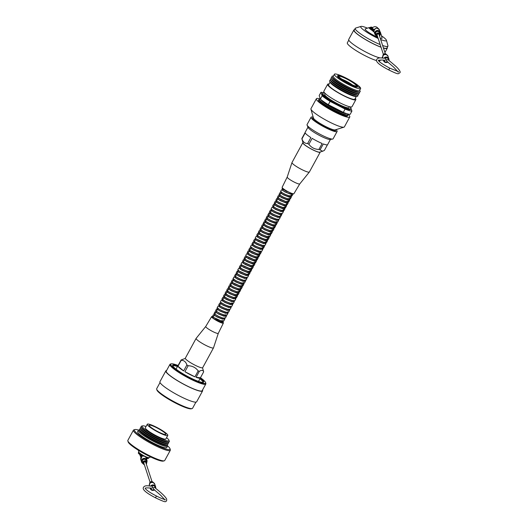 <?xml version="1.0" encoding="UTF-8"?>
<svg xmlns="http://www.w3.org/2000/svg" width="528" height="528" viewBox="0 0 528 528"><rect width="100%" height="100%" fill="white"/><g stroke="black" fill="none" stroke-linecap="round" stroke-linejoin="round"><path stroke-width="0.79" d="M160.03 382.549L156.684 388.687A20.447 3.122 28.6 0 0 156.671 389.228A20.447 3.122 28.6 0 0 173.191 401.24A20.447 3.122 28.6 0 0 192.139 408.566L191.327 408.791A19.833 3.029 -151.4 0 1 172.946 401.689A19.833 3.029 -151.4 0 1 156.922 390.053A19.833 3.029 -151.4 0 1 156.915 390.027A19.833 3.029 -151.4 0 1 156.908 390.007M156.671 389.228A20.447 3.122 28.6 0 0 156.677 389.248L156.915 390.027M178.101 365.501A19.833 3.029 28.6 0 0 171.191 363.845A19.833 3.029 28.6 0 0 170.749 364.69A19.833 3.029 28.6 0 0 189.479 377.758A19.833 3.029 28.6 0 0 205.603 382.609A19.833 3.029 28.6 0 0 200.468 377.698M205.841 383.387A20.447 3.122 -151.4 0 1 205.847 383.414A20.447 3.122 -151.4 0 1 205.834 383.955A20.447 3.122 -151.4 0 1 187.836 377.685A20.447 3.122 -151.4 0 1 169.924 364.947A20.447 3.122 -151.4 0 1 169.937 364.379A20.447 3.122 -151.4 0 1 170.379 364.076L171.191 363.845M200.303 378.134A17.675 2.699 -151.4 0 1 203.696 381.612A17.675 2.699 -151.4 0 1 203.306 382.364A17.675 2.699 -151.4 0 1 186.925 376.035A17.675 2.699 -151.4 0 1 172.649 365.666A17.675 2.699 -151.4 0 1 172.643 365.647A17.675 2.699 -151.4 0 1 177.824 365.878M202.805 382.424A17.068 2.607 28.6 0 0 202.871 382.338A17.068 2.607 28.6 0 0 202.877 381.863A17.068 2.607 28.6 0 0 199.954 378.781M205.834 383.955L202.165 390.694A20.447 3.122 -151.4 0 1 184.16 384.424A20.447 3.122 -151.4 0 1 166.254 371.679A20.447 3.122 -151.4 0 1 166.261 371.118L169.937 364.379M202.488 390.086A20.935 3.194 -151.4 0 1 202.6 390.344A20.935 3.194 -151.4 0 1 202.587 390.925A20.935 3.194 -151.4 0 1 184.16 384.509A20.935 3.194 -151.4 0 1 165.825 371.461A20.935 3.194 -151.4 0 1 165.832 370.887A20.935 3.194 -151.4 0 1 166.591 370.517M202.587 390.925L196.687 401.755A20.935 3.194 -151.4 0 1 178.253 395.34A20.935 3.194 -151.4 0 1 159.918 382.292A20.935 3.194 -151.4 0 1 159.931 381.718L165.832 370.887M192.139 408.566A20.447 3.122 28.6 0 0 192.581 408.256L195.928 402.125M205.603 382.609A19.833 3.029 28.6 0 0 205.597 382.589L205.847 383.414M177.467 366.524A17.068 2.607 28.6 0 0 172.9 365.996A17.068 2.607 28.6 0 0 172.861 366.102M185.295 358.413L181.104 359.99L177.857 365.944A12.804 1.954 -151.4 0 1 177.896 365.739A12.804 1.954 -151.4 0 1 178.048 365.6M203.63 371.692A12.804 1.954 -151.4 0 1 203.636 371.725A12.804 1.954 -151.4 0 1 203.663 371.844L200.416 377.797A12.804 1.954 -151.4 0 1 200.376 377.995A12.804 1.954 -151.4 0 1 196.079 377.289L199.32 371.336A12.804 1.954 -151.4 0 1 198.178 370.887L194.938 376.84A12.804 1.954 -151.4 0 1 184.906 371.692L188.153 365.739A12.804 1.954 -151.4 0 1 186.899 364.96L183.658 370.913A12.804 1.954 -151.4 0 1 177.969 366.267L181.21 360.32A12.804 1.954 -151.4 0 1 181.137 360.142A12.804 1.954 -151.4 0 1 181.104 359.99M181.21 360.32C183.968 360.268 185.869 361.812 186.899 364.96M177.969 366.267L183.658 370.913M188.153 365.739C192.35 365.858 195.697 367.574 198.178 370.887M184.906 371.692L194.938 376.84M199.32 371.336C201.63 369.917 203.075 370.082 203.663 371.844M196.079 377.289L200.416 377.797M170.32 449.704A21.008 3.208 -151.4 0 1 170.326 449.731A21.008 3.208 -151.4 0 1 170.313 450.285A21.008 3.208 -151.4 0 1 151.813 443.85A21.008 3.208 -151.4 0 1 133.412 430.756A21.008 3.208 -151.4 0 1 133.419 430.175L127.862 440.372A21.008 3.208 28.6 0 0 127.849 440.926A21.008 3.208 28.6 0 0 127.855 440.953A21.008 3.208 28.6 0 0 144.824 453.275A21.008 3.208 28.6 0 0 164.294 460.799L163.277 461.083A20.249 3.095 -151.4 0 1 144.514 453.829A20.249 3.095 -151.4 0 1 128.159 441.956A20.249 3.095 -151.4 0 1 128.152 441.936A20.249 3.095 -151.4 0 1 128.146 441.91M138.613 430.102A20.249 3.095 28.6 0 0 134.891 429.574A20.249 3.095 28.6 0 0 134.442 430.439A20.249 3.095 28.6 0 0 153.562 443.777A20.249 3.095 28.6 0 0 170.016 448.727A20.249 3.095 28.6 0 0 170.009 448.701A20.249 3.095 28.6 0 0 167.561 445.883M133.419 430.175A21.008 3.208 -151.4 0 1 133.881 429.858L134.891 429.574M139.643 429.812A15.833 2.416 28.6 0 0 139.399 430.445A15.833 2.416 28.6 0 0 154.103 440.755A15.833 2.416 28.6 0 0 167.244 444.86L167.528 445.751A16.592 2.534 -151.4 0 1 167.515 446.193A16.592 2.534 -151.4 0 1 152.909 441.104A16.592 2.534 -151.4 0 1 138.369 430.762A16.592 2.534 -151.4 0 1 138.376 430.307A16.592 2.534 -151.4 0 1 138.739 430.056L139.643 429.805M149.226 425.548A9.471 1.445 28.6 0 0 157.516 431.455A9.471 1.445 28.6 0 0 165.851 434.353A9.471 1.445 28.6 0 0 165.858 434.095A9.471 1.445 28.6 0 0 157.562 428.195A9.471 1.445 28.6 0 0 149.226 425.291A9.471 1.445 28.6 0 0 149.226 425.548M150.737 457.004L148.903 457.637A5.782 0.884 -151.4 0 1 143.563 455.591A5.782 0.884 -151.4 0 1 138.851 452.179A5.782 0.884 -151.4 0 1 138.838 452.153A5.782 0.884 -151.4 0 1 138.838 452.126M167.515 446.193L166.795 447.513A16.592 2.534 -151.4 0 1 152.183 442.424A16.592 2.534 -151.4 0 1 137.65 432.089A16.592 2.534 -151.4 0 1 137.656 431.627L138.376 430.307M167.779 444.127A16.045 2.449 -151.4 0 1 167.785 444.134A16.045 2.449 -151.4 0 1 167.416 444.814L166.327 445.104A15.226 2.323 -151.4 0 1 152.209 439.639A15.226 2.323 -151.4 0 1 139.933 430.723A15.226 2.323 -151.4 0 1 139.933 430.716A15.226 2.323 -151.4 0 1 139.927 430.709L139.59 429.64A16.045 2.449 -151.4 0 1 139.96 428.967L140.534 428.809M167.416 444.814A16.045 2.449 -151.4 0 1 152.533 439.052A16.045 2.449 -151.4 0 1 139.597 429.653A16.045 2.449 -151.4 0 1 139.59 429.64M168.544 442.728A16.045 2.449 -151.4 0 1 168.551 442.735A16.045 2.449 -151.4 0 1 168.181 443.414L167.092 443.705A15.226 2.323 -151.4 0 1 152.975 438.24A15.226 2.323 -151.4 0 1 140.699 429.323A15.226 2.323 -151.4 0 1 140.692 429.317A15.226 2.323 -151.4 0 1 140.692 429.304M168.181 443.414A16.045 2.449 -151.4 0 1 153.298 437.653A16.045 2.449 -151.4 0 1 140.356 428.254A16.045 2.449 -151.4 0 1 140.356 428.241A16.045 2.449 -151.4 0 1 140.725 427.568L141.299 427.409M166.564 437.666A15.226 2.323 -151.4 0 1 168.967 440.253L169.31 441.335A16.045 2.449 -151.4 0 1 169.31 441.335A16.045 2.449 -151.4 0 1 168.94 442.015L167.858 442.306A15.226 2.323 -151.4 0 1 153.734 436.841A15.226 2.323 -151.4 0 1 141.464 427.924A15.226 2.323 -151.4 0 1 141.458 427.911A15.226 2.323 -151.4 0 1 141.458 427.904L141.121 426.842A16.045 2.449 -151.4 0 1 141.121 426.842A16.045 2.449 -151.4 0 1 141.491 426.162L142.573 425.872A15.226 2.323 -151.4 0 1 146.058 426.492M168.967 440.253A15.226 2.323 -151.4 0 1 168.973 440.266A15.226 2.323 -151.4 0 1 156.618 436.564A15.226 2.323 -151.4 0 1 142.223 426.525A15.226 2.323 -151.4 0 1 142.573 425.872M147.286 424.558A11.675 1.782 -151.4 0 1 147.292 424.235A11.675 1.782 -151.4 0 1 157.568 427.812A11.675 1.782 -151.4 0 1 167.798 435.092A11.675 1.782 -151.4 0 1 167.792 435.409A11.675 1.782 -151.4 0 1 157.516 431.831A11.675 1.782 -151.4 0 1 147.286 424.558M167.792 435.409L165.845 438.979A11.675 1.782 -151.4 0 1 155.569 435.395A11.675 1.782 -151.4 0 1 145.339 428.122A11.675 1.782 -151.4 0 1 145.345 427.799L147.292 424.235M168.94 442.015A16.045 2.449 -151.4 0 1 154.057 436.253A16.045 2.449 -151.4 0 1 141.121 426.848M164.294 460.799A21.008 3.208 28.6 0 0 164.749 460.482L170.313 450.285M143.161 456.067L144.824 456.337L146.012 457.532A2.818 2.746 161.9 0 0 143.161 456.067L143.114 455.935A2.818 2.746 161.9 0 0 141.755 456.496L142.006 456.482A2.818 2.746 161.9 0 0 140.824 459.67L141.926 456.515M155.232 487.945L155.74 487.852L155.668 488.314L155.615 486.796A2.818 2.746 -18.1 0 1 155.74 487.852M154.75 487.568L155.173 487.938L154.75 487.568C153.166 487.516 152.843 488.11 153.78 489.344L160.862 495.436L164.578 499.488M155.179 487.898A2.204 2.152 161.9 0 0 151.628 486.116L152.176 486.255C153.12 487.489 152.803 488.077 151.213 488.024M151.76 488.156C151.76 488.156 145.187 487.502 145.24 488.275L145.259 488.235C144.764 487.945 145.979 490.71 156.42 495.99L155.489 497.805C146.659 493.211 142.586 489.872 143.273 487.773C144.652 484.631 148.526 486.149 151.648 486.116L152.176 486.255M150.711 486.05L151.213 485.522A2.818 2.746 -18.1 0 1 155.615 486.796L154.763 484.183A2.818 2.746 161.9 0 0 150.302 482.962A2.818 2.746 161.9 0 0 149.404 485.918M152.038 481.635L145.794 462.535A1.023 0.997 161.9 0 0 143.933 462.389A1.023 0.997 161.9 0 0 143.854 463.168L150.097 482.269M143.114 455.935L142.058 455.73L138.64 452.41A5.861 0.898 -151.4 0 1 138.64 452.245L138.349 452.773A5.861 0.898 28.6 0 0 138.349 452.938L138.64 452.41M141.827 456.588L138.349 452.938L141.775 456.258L142.058 455.73M146.263 458.812L146.738 458.139L146.012 457.532M142.916 463.531A2.818 2.746 -18.1 0 1 142.454 458.997A2.818 2.746 -18.1 0 1 146.929 460.218L146.137 457.789A2.818 2.746 161.9 0 0 145.972 457.406M146.454 458.667L148.645 458.225L148.936 457.697L146.738 458.139M148.645 458.225L148.229 458.337M151.622 486.116L151.213 485.522M358.228 86.909L359.779 87.727L358.228 86.909M337.517 75.887A11.418 1.742 28.6 0 0 337.478 76.25A11.418 1.742 28.6 0 0 347.655 83.457A11.418 1.742 28.6 0 0 357.555 86.81L357.529 86.11C356.855 84.414 352.783 81.629 345.299 77.761C337.854 74.342 337.894 75.682 337.517 75.887M320.272 98.908L320.133 98.914A16.058 2.455 28.6 0 0 319.499 99.647A16.058 2.455 28.6 0 0 319.605 99.891A16.058 2.455 28.6 0 0 332.435 109.045A16.058 2.455 28.6 0 0 347.081 114.866A16.058 2.455 28.6 0 0 347.714 114.134A16.058 2.455 28.6 0 0 347.622 113.929A19.028 2.904 28.6 0 1 349.787 116.45A19.028 2.904 28.6 0 1 349.78 116.978A19.028 2.904 28.6 0 1 333.029 111.144A19.028 2.904 28.6 0 1 316.358 99.284A19.028 2.904 28.6 0 1 316.364 98.762A19.028 2.904 28.6 0 1 320.1 98.921M320.008 100.65A14.949 2.284 28.6 0 0 320.047 100.94A14.949 2.284 28.6 0 0 332.779 110.068A14.949 2.284 28.6 0 0 346.223 114.939M346.856 116.12A16.058 2.455 28.6 0 0 346.922 115.592A16.058 2.455 28.6 0 0 346.817 115.348L346.586 114.913M319.836 100.327L319.341 100.373A16.058 2.455 28.6 0 0 318.674 100.756M325.215 93.509L324.74 94.38A13.774 2.105 28.6 0 0 324.733 94.763A13.774 2.105 28.6 0 0 336.798 103.349A13.774 2.105 28.6 0 0 348.929 107.573L349.404 106.696M329.05 84.025A16.058 2.455 28.6 0 0 327.644 84.282L323.816 91.304A16.058 2.455 28.6 0 0 323.809 91.747A16.058 2.455 28.6 0 0 337.874 101.759A16.058 2.455 28.6 0 0 352.018 106.682L355.846 99.653A16.058 2.455 28.6 0 0 355.852 99.211A16.058 2.455 28.6 0 0 355.298 98.333M327.644 84.282A16.058 2.455 28.6 0 0 327.637 84.724A16.058 2.455 28.6 0 0 341.708 94.73A16.058 2.455 28.6 0 0 355.846 99.653M330.079 82.137L328.621 84.81A14.949 2.284 28.6 0 0 328.614 85.226A14.949 2.284 28.6 0 0 341.708 94.538A14.949 2.284 28.6 0 0 354.869 99.125L356.327 96.446M330.713 80.381L330.218 80.428A16.058 2.455 28.6 0 0 329.584 81.154A16.058 2.455 28.6 0 0 329.69 81.398A16.058 2.455 28.6 0 0 342.514 90.552A16.058 2.455 28.6 0 0 357.159 96.373A16.058 2.455 28.6 0 0 357.799 95.647A16.058 2.455 28.6 0 0 357.694 95.403L357.456 94.967M330.884 80.705A14.949 2.284 28.6 0 0 330.917 80.995A14.949 2.284 28.6 0 0 343.649 90.123A14.949 2.284 28.6 0 0 357.093 94.994M331.505 78.929L331.01 78.969A16.058 2.455 28.6 0 0 330.376 79.702A16.058 2.455 28.6 0 0 330.482 79.946A16.058 2.455 28.6 0 0 343.306 89.1A16.058 2.455 28.6 0 0 357.951 94.921A16.058 2.455 28.6 0 0 358.591 94.189A16.058 2.455 28.6 0 0 358.486 93.951L358.248 93.509M331.676 79.253A14.949 2.284 28.6 0 0 331.709 79.543A14.949 2.284 28.6 0 0 344.447 88.664A14.949 2.284 28.6 0 0 357.885 93.542M332.297 77.477L331.802 77.517A16.058 2.455 28.6 0 0 331.168 78.25A16.058 2.455 28.6 0 0 331.274 78.494A16.058 2.455 28.6 0 0 344.098 87.648A16.058 2.455 28.6 0 0 358.75 93.469A16.058 2.455 28.6 0 0 359.383 92.737A16.058 2.455 28.6 0 0 359.278 92.499L359.04 92.057M332.468 77.801A14.949 2.284 28.6 0 0 332.501 78.091A14.949 2.284 28.6 0 0 345.239 87.212A14.949 2.284 28.6 0 0 358.677 92.09M333.425 75.999L332.594 76.065A16.058 2.455 28.6 0 0 331.96 76.798A16.058 2.455 28.6 0 0 332.066 77.035A16.058 2.455 28.6 0 0 344.89 86.196A16.058 2.455 28.6 0 0 359.542 92.017A16.058 2.455 28.6 0 0 360.175 91.285A16.058 2.455 28.6 0 0 360.07 91.047L359.674 90.308M334.382 74.243L333.3 76.223A14.949 2.284 28.6 0 0 333.293 76.639A14.949 2.284 28.6 0 0 346.388 85.952A14.949 2.284 28.6 0 0 359.555 90.539L360.631 88.559A14.949 2.284 28.6 0 0 360.637 88.143A14.949 2.284 28.6 0 0 347.543 78.824A14.949 2.284 28.6 0 0 334.382 74.243A14.949 2.284 28.6 0 0 334.376 74.659A14.949 2.284 28.6 0 0 347.47 83.972A14.949 2.284 28.6 0 0 360.631 88.559M324.852 93.159A16.058 2.455 28.6 0 0 322.733 93.284L322.344 93.997A16.058 2.455 28.6 0 0 322.337 94.446A16.058 2.455 28.6 0 0 336.409 104.452A16.058 2.455 28.6 0 0 350.546 109.375L350.935 108.662A16.058 2.455 28.6 0 0 350.942 108.22A16.058 2.455 28.6 0 0 349.892 106.814M322.733 93.284A16.058 2.455 28.6 0 0 322.727 93.733A16.058 2.455 28.6 0 0 336.798 103.739A16.058 2.455 28.6 0 0 350.935 108.662M332.066 77.035L332.673 78.184A14.949 2.284 28.6 0 0 344.612 86.704A14.949 2.284 28.6 0 0 358.248 92.123L359.542 92.017M331.274 78.494L331.881 79.636A14.949 2.284 28.6 0 0 343.82 88.163A14.949 2.284 28.6 0 0 357.456 93.581L358.75 93.469M330.482 79.946L331.089 81.088A14.949 2.284 28.6 0 0 343.028 89.615A14.949 2.284 28.6 0 0 356.664 95.033L357.951 94.921M329.69 81.398L330.297 82.54A14.949 2.284 28.6 0 0 342.236 91.067A14.949 2.284 28.6 0 0 355.872 96.485L357.159 96.373M350.064 106.986A18.968 2.897 -151.4 0 1 350.744 107.547L351.912 111.111L350.11 114.418A18.968 2.897 -151.4 0 1 343.292 112.378L328.317 104.689A18.968 2.897 -151.4 0 1 320.344 99.132L319.183 95.568L320.978 92.261A18.968 2.897 -151.4 0 1 324.614 93.106M351.912 111.111A18.968 2.897 -151.4 0 1 345.088 109.078L330.112 101.383A18.968 2.897 -151.4 0 1 322.146 95.825L320.978 92.261M343.292 112.378L345.088 109.078M328.317 104.689L330.112 101.383M320.344 99.132L322.146 95.825M319.605 99.891L320.212 101.033A14.949 2.284 28.6 0 0 332.152 109.56A14.949 2.284 28.6 0 0 345.787 114.979L347.081 114.866M320.866 99.561A14.949 2.284 28.6 0 0 332.878 108.24A14.949 2.284 28.6 0 0 346.672 113.632M321.077 99.739L321.295 100.016A14.949 2.284 28.6 0 0 332.944 108.108A14.949 2.284 28.6 0 0 346.058 113.513L346.408 113.546M321.42 100.01A16.058 2.455 28.6 0 0 333.109 107.804A16.058 2.455 28.6 0 0 345.998 113.408M352.334 84.876A8.831 1.346 28.6 0 0 341.972 79.226M352.084 84.77A8.831 1.346 28.6 0 0 348.407 82.427A8.831 1.346 28.6 0 0 343.728 80.025A8.831 1.346 28.6 0 0 342.197 79.378M343.728 80.025L342.751 79.748M350.988 84.289L348.407 82.427M348.091 82.863L348.348 82.394M313.421 118.008A12.514 1.914 28.6 0 0 313.434 118.041A12.514 1.914 28.6 0 0 313.441 118.074A12.514 1.914 28.6 0 0 323.591 125.44A12.514 1.914 28.6 0 0 335.168 129.895L343.992 127.162A19.028 2.904 28.6 0 0 344.381 126.885L349.78 116.978M316.364 98.762L310.966 108.669A19.028 2.904 28.6 0 0 310.946 109.144A19.028 2.904 28.6 0 0 310.959 109.197A19.028 2.904 28.6 0 0 326.39 120.391A19.028 2.904 28.6 0 0 343.992 127.162M319.493 99.62A16.592 2.534 28.6 0 0 318.503 99.924A16.592 2.534 28.6 0 0 318.503 100.386A16.592 2.534 28.6 0 0 333.036 110.728A16.592 2.534 28.6 0 0 347.642 115.81A16.592 2.534 28.6 0 0 347.648 115.355A16.592 2.534 28.6 0 0 347.365 114.82M334.792 130.865L335.353 129.835A13.094 2 -151.4 0 1 335.584 130.264A13.094 2 -151.4 0 1 335.293 130.825A13.094 2 -151.4 0 1 323.156 126.133A13.094 2 -151.4 0 1 312.583 118.457A13.094 2 -151.4 0 1 312.576 118.444A13.094 2 -151.4 0 1 313.381 117.856L312.814 118.886M307.969 127.169L305.125 132.389A12.804 1.954 28.6 0 0 305.085 132.594L301.844 138.541A12.804 1.954 28.6 0 0 301.864 138.666L303.131 143.134A9.517 1.452 28.6 0 0 303.131 143.134A9.517 1.452 28.6 0 0 303.138 143.161A9.517 1.452 28.6 0 0 310.847 148.751A9.517 1.452 28.6 0 0 319.651 152.143L322.648 151.232L320.06 149.893L323.301 143.939A12.804 1.954 28.6 0 0 327.604 144.652L330.449 139.425M327.452 144.791L324.397 150.401L322.648 151.232M301.864 138.666A12.804 1.954 28.6 0 0 301.871 138.699A12.804 1.954 28.6 0 0 301.95 138.871C302.98 142.019 304.88 143.563 307.639 143.51A12.804 1.954 28.6 0 0 308.887 144.289C311.375 147.609 314.714 149.325 318.919 149.444A12.804 1.954 28.6 0 0 320.06 149.893M308.055 127.36A12.804 1.954 28.6 0 0 308.088 127.446A12.804 1.954 28.6 0 0 318.364 134.851A12.804 1.954 28.6 0 0 330.152 139.478L332.66 139.062A14.843 2.27 28.6 0 0 333.109 138.811L337.115 131.465A14.843 2.27 28.6 0 0 337.121 131.056A14.843 2.27 28.6 0 0 336.026 129.624M313.19 117.176A14.843 2.27 28.6 0 0 311.051 117.256L307.045 124.601A14.843 2.27 28.6 0 0 307.045 125.011A14.843 2.27 28.6 0 0 307.085 125.116A14.843 2.27 28.6 0 0 318.991 133.696A14.843 2.27 28.6 0 0 332.66 139.062M311.051 117.256A14.843 2.27 28.6 0 0 311.045 117.665A14.843 2.27 28.6 0 0 324.047 126.918A14.843 2.27 28.6 0 0 337.115 131.465M301.95 138.871L305.191 132.924A12.804 1.954 28.6 0 0 310.88 137.564L307.639 143.51M308.887 144.289L312.134 138.343A12.804 1.954 28.6 0 0 322.159 143.491L318.919 149.444M334.917 130.871A12.632 1.927 28.6 0 0 334.963 130.805A12.632 1.927 28.6 0 0 334.983 130.515M380.14 34.214A6.791 1.036 28.6 0 0 381.011 33.997A6.791 1.036 28.6 0 0 380.378 33.198M370.141 27.641A6.791 1.036 28.6 0 0 369.204 27.562L365.277 28.875A9.636 1.472 28.6 0 0 374.213 35.633A9.636 1.472 28.6 0 0 377.797 37.316M380.233 38.181A9.636 1.472 28.6 0 0 382.034 38.009L381.011 33.997M367.435 28.149A14.645 2.237 28.6 0 0 360.994 26.4A14.645 2.237 28.6 0 0 374.557 36.683A14.645 2.237 28.6 0 0 378.167 38.432M380.662 39.501A14.645 2.237 28.6 0 0 386.43 40.273A14.645 2.237 28.6 0 0 381.467 35.798M360.994 26.4L355.595 28.09A18.619 2.845 28.6 0 0 355.219 28.36A18.619 2.845 28.6 0 0 372.841 41.164A18.619 2.845 28.6 0 0 380.173 44.57M382.622 45.5A18.619 2.845 28.6 0 0 387.915 46.18A18.619 2.845 28.6 0 0 387.935 45.725L386.43 40.273M355.219 28.36L354.215 30.208A18.619 2.845 28.6 0 0 371.831 43.012A18.619 2.845 28.6 0 0 381.011 47.137M383.414 47.923A18.619 2.845 28.6 0 0 386.905 48.035L387.915 46.18M354.499 29.68A19.028 2.904 28.6 0 0 353.852 30.01L348.724 39.415A19.028 2.904 28.6 0 0 366.729 52.503A19.028 2.904 28.6 0 0 380.483 57.935M381.526 57.961A19.028 2.904 28.6 0 0 382.14 57.631L382.595 56.8M353.852 30.01A19.028 2.904 28.6 0 0 371.857 43.098A19.028 2.904 28.6 0 0 381.044 47.236M383.453 48.048A19.028 2.904 28.6 0 0 387.268 48.226A19.028 2.904 28.6 0 0 387.196 47.507M348.797 40.141L347.325 42.834A18.619 2.845 28.6 0 0 364.947 55.638A18.619 2.845 28.6 0 0 376.51 60.548M378.866 60.997A18.619 2.845 28.6 0 0 380.021 60.661L380.391 59.981M369.204 27.562A6.791 1.036 28.6 0 0 373.151 31.027M374.293 29.66A3.802 0.581 -151.4 0 1 372.313 27.951C374.57 25.634 376.952 27.271 376.9 27.232L378.754 28.928M380.015 34.485L380.213 32.34L379.46 30.043A2.818 2.746 161.9 0 0 373.976 31.027L373.936 30.65A2.818 2.746 161.9 0 0 374.062 31.667L374.854 34.089A2.818 2.746 -18.1 0 1 378.866 30.776A2.818 2.746 -18.1 0 1 380.008 34.478M383.995 58.172L384.49 57.651L385.46 58.377C386.404 59.611 386.08 60.205 384.496 60.152M388.463 60.027A2.204 2.152 161.9 0 0 384.912 58.245L385.46 58.377M388.034 59.697L388.463 60.067L388.034 59.697C386.443 59.644 386.126 60.232 387.064 61.466L393.518 66.983L397.901 71.676M384.49 57.651A2.818 2.746 -18.1 0 1 389.024 59.981L388.951 60.436M385.321 53.757L379.078 34.663A1.023 0.997 161.9 0 0 377.216 34.518A1.023 0.997 161.9 0 0 377.137 35.297L383.381 54.391M373.936 30.65L373.454 31.324L374.18 32.036M373.745 30.796L370.319 27.469L370.036 27.997L373.6 31.733M380.318 32.815L380.345 33.257M370.326 27.304L372.656 27.509A5.557 0.851 28.6 0 0 370.729 27.331L370.319 27.469A5.861 0.898 -151.4 0 1 370.326 27.304L370.036 27.832A5.861 0.898 28.6 0 0 370.036 27.997L373.461 31.601M388.951 60.443L389.024 59.987L388.516 60.067M286.928 191.532L282.982 189.229M291.199 195.195L291.251 195.73L289.001 195.756L285.278 194.41L289.417 195.961L291.944 195.98L291.43 194.766M282.671 189.163L282.236 190.113C282.678 190.918 292.901 195.545 292.406 193.472M281.048 192.139L280.652 193.017C281.094 193.822 291.317 198.449 290.822 196.376M289.667 198.634L287.417 198.66L283.813 197.366L279.814 195.043M279.503 194.977L279.068 195.921C279.51 196.733 289.727 201.353 289.238 199.287M286.447 203.914L286.499 204.442M277.88 197.954L277.477 198.825C277.926 199.637 288.143 204.263 287.654 202.191M286.07 205.095C286.559 207.167 276.342 202.541 275.893 201.736L276.646 200.851M284.863 206.818L284.915 207.352L282.665 207.379L279.061 206.085M279.008 206.059L275.062 203.762M283.279 209.722L283.331 210.256L281.081 210.283L276.124 208.362L273.478 206.666M274.751 203.689L274.309 204.64C274.758 205.451 284.975 210.071 284.48 208.006M273.167 206.6L272.725 207.544C273.174 208.355 283.391 212.982 282.896 210.91M271.544 209.576L271.141 210.454C271.59 211.259 281.807 215.886 281.312 213.814M274.256 214.777L270.31 212.48M269.999 212.408L269.557 213.358C270.006 214.163 280.223 218.79 279.728 216.718M272.672 217.681L268.719 215.384M276.936 221.344L276.995 221.879L274.745 221.912L271.022 220.559L275.154 222.11L277.688 222.136L278.692 220.288L278.507 219.509M268.415 215.318L267.973 216.262C268.422 217.074 278.639 221.694 278.144 219.628M271.082 220.592L267.135 218.288M266.825 218.222L266.389 219.166C266.838 219.978 277.055 224.605 276.56 222.532M275.411 224.789L273.161 224.816L269.557 223.522L265.551 221.192M273.768 227.159L273.827 227.693L271.577 227.72L266.62 225.799L263.967 224.103M265.241 221.126L264.805 222.077C265.254 222.882 275.471 227.509 274.976 225.436M263.657 224.037L263.221 224.981C263.67 225.793 273.887 230.413 273.392 228.347M272.283 230.38L269.993 230.624L265.036 228.703L262.383 227.007M270.6 232.973L270.659 233.501L268.402 233.534L263.452 231.607L260.799 229.911M262.073 226.941L261.637 227.885C262.086 228.697 272.303 233.323 271.808 231.251M269.016 235.877L269.075 236.412L266.818 236.438L261.868 234.518L259.215 232.822M260.489 229.845L260.053 230.795C260.502 231.601 270.719 236.227 270.224 234.155M267.432 238.781L267.491 239.316L265.234 239.342L261.512 237.996L265.65 239.547L268.178 239.573L267.67 238.352M258.905 232.749L258.469 233.699C258.918 234.505 269.135 239.131 268.64 237.065M261.578 238.022L257.631 235.726M265.848 241.692L265.907 242.22L263.65 242.253L256.007 238.834M257.321 235.66L256.885 236.603C257.334 237.415 267.551 242.042 267.056 239.969M255.697 238.636L255.301 239.514C255.743 240.319 265.967 244.946 265.472 242.873M262.68 247.5L262.733 248.035L260.482 248.061L255.532 246.14L252.879 244.444M254.153 241.468L253.717 242.418C254.159 243.223 264.383 247.85 263.888 245.777M252.569 244.378L252.133 245.322C252.575 246.134 262.799 250.754 262.304 248.688M251.394 247.163L250.397 246.84L251.084 247.441L255.295 249.671L251.295 247.348M259.512 253.315L259.565 253.843L257.314 253.876L249.434 250.265M250.985 247.282L250.549 248.226C250.991 249.038 261.208 253.664 260.72 251.592M259.136 254.496C259.624 256.568 249.407 251.942 248.959 251.137L249.711 250.252M257.928 256.219L257.981 256.753L255.73 256.78L250.774 254.859L248.127 253.163M256.344 259.123L256.397 259.657L254.146 259.684L246.266 256.073M247.817 253.09L247.375 254.041C247.823 254.852 258.04 259.472 257.552 257.407M254.76 262.033L254.813 262.561L252.562 262.594L247.606 260.667L244.649 258.905M246.233 256.001L245.791 256.945C246.239 257.756 256.456 262.383 255.961 260.311M253.176 264.937L253.229 265.472L250.978 265.498L243.329 262.079M244.609 258.977L244.207 259.855C244.655 260.66 254.872 265.287 254.377 263.215M251.592 267.841L251.645 268.376L249.394 268.402L241.745 264.99M243.025 261.881L242.623 262.759C243.071 263.564 253.288 268.191 252.793 266.125M241.514 264.792L241.039 265.663C241.487 266.475 251.704 271.102 251.209 269.029M250.001 270.752L250.061 271.28L247.81 271.313L242.854 269.386L240.2 267.689M248.417 273.656L248.477 274.19L246.226 274.217L238.577 270.798M239.897 267.623L239.455 268.574C239.903 269.379 250.12 274.006 249.625 271.933M238.273 270.6L237.871 271.478C238.319 272.283 248.536 276.91 248.041 274.837M236.722 273.438L236.287 274.382C236.735 275.194 246.952 279.814 246.457 277.748M243.665 282.374L243.725 282.902L241.468 282.935L236.518 281.008L233.864 279.312M235.138 276.342L234.703 277.286C235.151 278.098 245.368 282.724 244.873 280.652M233.554 279.246L233.119 280.196C233.567 281.002 243.784 285.628 243.289 283.556M240.497 288.182L240.557 288.717L238.3 288.743L233.35 286.823L230.696 285.127M231.931 282.223L231.535 283.1C231.983 283.906 242.2 288.532 241.705 286.466M238.913 291.093L238.973 291.621L236.716 291.654L231.766 289.727L229.112 288.031M230.386 285.061L229.951 286.004C230.399 286.816 240.616 291.443 240.121 289.37M237.329 293.997L237.389 294.532L235.132 294.558L230.182 292.631L227.528 290.941M228.802 287.965L228.367 288.915C228.809 289.72 239.032 294.347 238.537 292.274M235.745 296.901L235.798 297.436L233.548 297.462L228.598 295.541L225.944 293.845M227.218 290.869L226.783 291.819C227.225 292.624 237.448 297.251 236.953 295.178M225.634 293.779L225.199 294.723C225.641 295.535 235.864 300.155 235.369 298.089M228.307 299.053L224.36 296.749M224.05 296.683L223.615 297.627C224.057 298.439 234.28 303.065 233.785 300.993M232.67 303.026L230.38 303.277L225.43 301.349L222.776 299.653M222.466 299.587L222.024 300.538C222.473 301.343 232.69 305.969 232.201 303.897M220.843 302.564L220.44 303.442C220.889 304.253 231.106 308.873 230.617 306.808M219.259 305.474L218.856 306.346C219.305 307.157 229.522 311.784 229.027 309.712M217.675 308.378L217.272 309.256C217.721 310.061 227.938 314.688 227.443 312.616M220.387 313.579L216.13 311.21M216.091 311.282L215.688 312.16C216.137 312.965 226.354 317.592 225.859 315.526M218.803 316.483L214.856 314.186M214.507 314.193L214.104 315.064C214.553 315.876 224.77 320.503 224.275 318.43M285.344 194.436L281.127 192.146M288.123 201.32L285.833 201.571L277.952 197.96M280.645 203.174L276.368 200.864M275.84 211.873L271.847 209.774M258.41 243.837L254.417 241.738M237.864 271.339L237.145 271.141L236.174 273.088L241.039 275.827L236.993 273.709M245.348 279.781L244.834 280.87M236.28 274.25L235.561 274.052L234.584 275.999L239.455 278.731L235.409 276.613M242.18 285.595L239.884 285.839L232.241 282.421M225.139 304.861L221.146 302.768M219.707 305.283L218.704 304.96L219.391 305.56L223.608 307.791L219.562 305.672M227.918 311.744L227.403 312.833M218.123 308.187L217.12 307.864L217.807 308.471L222.024 310.695L217.978 308.576M226.294 314.873L224.044 314.899L220.321 313.553L224.459 315.104L226.987 315.124L227.997 313.276L227.812 312.497M213.919 318.866L220.4 321.585L222.651 321.552L223.126 320.681L220.876 320.714L217.272 319.414M217.219 319.394L213.055 317.189L221.291 320.912L223.819 320.938L224.829 319.09L224.638 318.311M215.8 320.054L220.711 321.974L223.238 321.994L223.054 321.215M214.097 314.932L216.704 316.813L222.295 319.064L224.829 319.09M215.688 312.022L218.288 313.909L223.879 316.16L226.413 316.186L226.222 315.407M217.272 309.118L219.872 310.999L225.463 313.256L227.997 313.276M218.856 306.214L221.456 308.095L227.047 310.345L229.581 310.372L229.396 309.593M220.44 303.31L223.04 305.191L228.637 307.441L231.165 307.468L230.98 306.689M222.024 300.399L224.624 302.28L230.221 304.537L232.749 304.557L232.564 303.785M223.608 297.495L226.208 299.376L231.805 301.627L234.333 301.653L234.148 300.874M225.192 294.591L227.792 296.472L233.389 298.723L235.917 298.749L235.732 297.97M226.776 291.68L229.376 293.568L234.973 295.819L237.501 295.838L237.316 295.066M228.36 288.776L230.96 290.657L236.557 292.915L239.085 292.934L238.9 292.156M229.944 285.872L232.544 287.753L238.141 290.004L240.669 290.03L240.484 289.252M231.528 282.968L234.128 284.849L239.725 287.1L242.253 287.126L242.068 286.348M233.112 280.058L235.712 281.939L241.309 284.196L243.837 284.216L243.652 283.437M234.696 277.154L237.296 279.035L242.893 281.285L245.421 281.312L245.236 280.533M235.561 274.052L238.88 276.131L244.477 278.381L247.005 278.408L246.82 277.629M237.145 271.141L240.471 273.22L246.061 275.477L248.589 275.497L248.285 274.54M239.448 268.435L242.055 270.316L247.645 272.573L250.173 272.593L249.869 271.636M241.032 265.531L243.639 267.412L249.229 269.663L251.757 269.689L251.453 268.732M242.623 262.621L245.223 264.508L250.813 266.759L253.348 266.785L253.037 265.822M244.207 259.717L246.807 261.598L252.397 263.855L254.932 263.875L254.747 263.096M245.791 256.813L248.391 258.694L253.981 260.944L256.516 260.971L256.331 260.192M247.375 253.909L249.975 255.79L255.565 258.04L258.1 258.067L257.915 257.288M248.959 250.998L251.559 252.879L257.156 255.136L259.684 255.156L259.499 254.384M250.543 248.094L253.143 249.975L258.74 252.226L261.268 252.252L261.083 251.473M252.127 245.19L254.727 247.071L260.324 249.322L262.852 249.348L262.667 248.569M253.711 242.279L256.311 244.167L261.908 246.418L264.436 246.437L264.251 245.665M255.295 239.375L257.895 241.256L263.492 243.514L266.02 243.533L265.835 242.755M256.879 236.471L259.479 238.352L265.076 240.603L267.604 240.629L267.419 239.851M258.463 233.561L261.063 235.448L266.66 237.699L269.188 237.725L269.003 236.947M260.047 230.657L262.647 232.538L268.244 234.795L270.772 234.815L270.587 234.036M261.631 227.753L264.231 229.634L269.828 231.884L272.356 231.911L272.171 231.132M263.215 224.849L265.815 226.73L271.412 228.98L273.94 229.007L273.755 228.228M264.799 221.938L267.399 223.819L272.996 226.076L275.524 226.096L275.339 225.324M266.383 219.034L268.99 220.915L274.58 223.166L277.108 223.192L276.923 222.413M267.967 216.13L270.574 218.011L276.164 220.262L278.692 220.288M269.551 213.22L272.158 215.107L277.748 217.358L280.282 217.384L280.091 216.605M271.141 210.316L273.742 212.197L279.332 214.454L281.866 214.474L281.675 213.695M272.725 207.412L275.326 209.293L280.916 211.543L283.45 211.57L283.265 210.791M274.309 204.508L276.91 206.389L282.5 208.639L285.034 208.666L284.849 207.887M275.893 201.597L278.494 203.478L284.09 205.735L286.618 205.755L286.433 204.983M277.477 198.693L280.078 200.574L285.674 202.825L288.202 202.851L288.017 202.072M279.061 195.789L281.662 197.67L287.258 199.921L289.786 199.947L289.601 199.168M280.645 192.878L283.246 194.759L288.842 197.017L291.37 197.036L291.185 196.264M282.229 189.974L284.83 191.855L290.426 194.113L292.954 194.132L292.967 193.763M213.371 316.906L212.368 316.582L213.055 317.189M214.962 311.824L213.992 313.771L218.737 316.457L222.875 318.008L225.403 318.034L226.413 316.186M216.546 308.92L215.576 310.867L220.321 313.553M221.905 310.642L226.043 312.2L228.571 312.22L229.581 310.372M223.489 307.738L227.627 309.289L230.155 309.316L231.165 307.468M221.298 300.201L220.328 302.148L225.073 304.834L229.211 306.385L231.739 306.412L232.749 304.557M222.875 299.468L221.879 299.145L222.559 299.752L225.199 301.224L230.795 303.481L233.323 303.501L234.333 301.653M224.459 296.564L223.463 296.241L224.149 296.842L226.783 298.32L232.379 300.571L234.907 300.597L235.917 298.749M226.043 293.654L225.047 293.337L225.733 293.938L228.367 295.416L233.963 297.667L236.491 297.693L235.976 296.472M227.634 290.75L226.631 290.426L227.317 291.034L229.951 292.505L235.547 294.763L238.075 294.782L237.56 293.568M229.225 285.674L228.248 287.621L231.535 289.601L237.131 291.852L239.659 291.878L239.144 290.664M230.802 284.942L229.799 284.618L230.485 285.219L233.125 286.697L238.715 288.948L241.243 288.974L240.735 287.753M232.386 282.031L231.383 281.708L232.069 282.315L234.709 283.793L240.299 286.044L242.827 286.07L242.319 284.849M233.97 279.127L232.967 278.804L233.653 279.411L236.293 280.883L241.883 283.14L244.418 283.16L245.421 281.312M239.336 278.678L243.467 280.229L246.002 280.256L247.005 278.408M240.92 275.774L245.051 277.325L247.586 277.352L248.589 275.497M238.722 270.409L237.719 270.085L238.405 270.692L241.045 272.164L246.635 274.421L249.17 274.441L248.655 273.227M240.306 267.505L239.303 267.181L239.989 267.782L242.629 269.26L248.219 271.511L250.754 271.537L250.239 270.323M241.897 262.423L240.926 264.37L244.213 266.356L249.81 268.607L252.338 268.633L251.823 267.412M243.481 259.519L242.51 261.466L245.797 263.446L251.394 265.703L253.922 265.723L253.407 264.508M245.058 258.786L244.055 258.463L244.741 259.07L247.381 260.542L252.978 262.799L255.506 262.819L254.991 261.604M246.649 253.711L245.678 255.651L248.965 257.638L254.562 259.888L257.09 259.915L256.575 258.694M248.226 252.971L247.223 252.648L247.909 253.255L250.549 254.734L256.146 256.984L258.674 257.011L258.159 255.79M249.81 250.067L248.813 249.744L249.493 250.351L252.133 251.823L257.73 254.08L260.258 254.1L259.743 252.886M255.176 249.619L259.314 251.17L261.842 251.196L262.852 249.348M252.978 244.253L251.981 243.936L252.668 244.537L255.301 246.015L260.898 248.266L263.426 248.292L262.911 247.071M254.562 241.349L253.565 241.025L254.252 241.633L256.885 243.104L262.482 245.362L265.01 245.381L266.02 243.533M256.159 236.273L255.182 238.22L258.469 240.2L264.066 242.451L266.594 242.477L266.079 241.263M257.737 235.541L256.733 235.217L257.42 235.818L261.512 237.996M259.321 232.63L258.317 232.307L259.004 232.914L261.644 234.392L267.234 236.643L269.762 236.663L270.772 234.815M260.905 229.726L259.901 229.403L260.588 230.01L263.228 231.482L268.818 233.739L271.346 233.759L270.838 232.544M262.489 226.822L261.485 226.499L262.172 227.099L264.812 228.578L270.402 230.828L272.936 230.855L272.422 229.634M264.073 223.912L263.069 223.588L263.756 224.195L266.396 225.674L271.986 227.924L274.52 227.951L274.006 226.73M265.657 221.008L264.653 220.684L265.34 221.291L267.98 222.763L273.57 225.02L276.104 225.04L275.59 223.826M267.241 218.104L266.237 217.78L266.924 218.381L271.022 220.559M268.831 213.022L267.861 214.969L272.606 217.655L276.745 219.206L279.272 219.232L280.282 217.384M270.409 212.289L269.405 211.966L270.092 212.573L272.732 214.045L278.329 216.302L280.856 216.322L280.342 215.107M271.999 207.214L271.029 209.161L275.774 211.84L279.913 213.398L282.44 213.418L283.45 211.57M273.577 206.481L272.573 206.158L273.26 206.758L275.9 208.237L281.497 210.487L284.024 210.514L283.51 209.293M275.167 201.399L274.197 203.346L277.484 205.333L283.081 207.583L285.608 207.61L285.094 206.389M276.751 198.495L275.781 200.442L279.068 202.422L284.665 204.679L287.192 204.699L286.678 203.485M278.335 195.591L277.365 197.538L280.652 199.518L286.249 201.769L288.776 201.795L288.262 200.574M279.919 192.68L278.949 194.627L282.236 196.614L287.833 198.865L290.36 198.891L289.846 197.67M281.497 191.948L280.5 191.624L281.186 192.232L285.278 194.41M282.48 187.988L282.084 188.72L282.77 189.321L290.704 192.964M212.414 316.688A6.455 0.983 28.6 0 0 211.82 316.787A6.455 0.983 28.6 0 0 211.814 316.965A6.455 0.983 28.6 0 0 217.483 320.998A6.455 0.983 28.6 0 0 223.153 322.964A6.455 0.983 28.6 0 0 223.153 322.793A6.455 0.983 28.6 0 0 222.974 322.489M212.368 316.595A6.699 1.023 28.6 0 0 211.609 316.668A6.699 1.023 28.6 0 0 211.603 316.859A6.699 1.023 28.6 0 0 217.483 321.044A6.699 1.023 28.6 0 0 223.37 323.077A6.699 1.023 28.6 0 0 223.37 322.898A6.699 1.023 28.6 0 0 223.021 322.403M205.748 326.469A7.154 1.096 28.6 0 0 205.735 326.489A7.154 1.096 28.6 0 0 205.729 326.693A7.154 1.096 28.6 0 0 212.012 331.162A7.154 1.096 28.6 0 0 218.295 333.34A7.154 1.096 28.6 0 0 218.302 333.313M205.735 326.476L196.145 338.356A9.893 1.511 28.6 0 0 196.119 338.389A9.893 1.511 28.6 0 0 196.119 338.666A9.893 1.511 28.6 0 0 204.785 344.83A9.893 1.511 28.6 0 0 213.497 347.866A9.893 1.511 28.6 0 0 213.517 347.827L218.302 333.326L223.37 323.077M213.497 347.866L202.693 367.679A9.893 1.511 -151.4 0 1 193.981 364.643A9.893 1.511 -151.4 0 1 185.315 358.479A9.893 1.511 -151.4 0 1 185.321 358.202L196.119 338.389M222.763 322.252A6.455 0.983 28.6 0 0 222.255 321.79M303.039 142.804A9.649 1.472 28.6 0 0 303.019 142.831A9.649 1.472 28.6 0 0 303.019 143.095A9.649 1.472 28.6 0 0 311.474 149.114A9.649 1.472 28.6 0 0 319.968 152.071A9.649 1.472 28.6 0 0 319.981 152.044M302.973 142.58A9.893 1.511 28.6 0 0 302.808 142.712A9.893 1.511 28.6 0 0 302.801 142.989A9.893 1.511 28.6 0 0 311.474 149.153A9.893 1.511 28.6 0 0 320.186 152.189L309.382 172.003A9.893 1.511 -151.4 0 1 309.355 172.036A9.893 1.511 -151.4 0 1 300.544 168.901A9.893 1.511 -151.4 0 1 292.004 162.802A9.893 1.511 -151.4 0 1 291.991 162.565L287.199 177.078A7.154 1.096 -151.4 0 0 287.206 177.243A7.154 1.096 -151.4 0 0 293.383 181.658A7.154 1.096 -151.4 0 0 299.759 183.922A7.154 1.096 -151.4 0 1 299.759 183.922L293.898 193.723A6.699 1.023 -151.4 0 1 287.984 191.657A6.699 1.023 -151.4 0 1 282.137 187.493A6.699 1.023 -151.4 0 1 282.137 187.308L287.199 177.065A7.154 1.096 -151.4 0 1 287.206 177.052M291.991 162.565A9.893 1.511 -151.4 0 1 292.004 162.525L302.808 142.712M146.619 461.974A2.515 2.449 161.9 0 0 142.131 459.908A2.515 2.449 161.9 0 0 142.857 463.201M142.732 462.825A2.284 2.231 -18.1 0 1 145.352 459.175A2.284 2.231 -18.1 0 1 146.494 461.597M146.17 460.601A1.98 1.934 161.9 0 0 143.029 459.749A1.98 1.934 161.9 0 0 142.408 461.835L142.903 463.34A1.98 1.934 -18.1 0 1 145.721 461.01A1.98 1.934 -18.1 0 1 146.269 463.98L146.665 462.112L146.17 460.601M144.329 464.614A1.98 1.934 -18.1 0 1 142.903 463.34L144.335 464.627M146.071 463.386A1.373 1.34 161.9 0 0 145.477 461.663A1.373 1.34 161.9 0 0 143.636 462.211A1.373 1.34 161.9 0 0 144.131 464.02M153.305 482.559A1.98 1.934 161.9 0 0 149.622 483.76M154.988 487.733C156.552 489.238 164.254 494.762 166.696 499.118L166.624 500.96C164.908 501.27 167.858 503.705 155.489 497.805L155.47 497.779M154.46 489.964A2.818 2.746 -18.1 0 1 150.15 488.044M146.599 457.723L147.794 457.486M140.62 453.803L142.487 455.611M146.929 460.218A2.818 2.746 -18.1 0 1 146.725 462.35L146.929 460.218M150.797 488.103A2.204 2.152 161.9 0 0 154.09 489.647M338.441 76.065A10.652 1.63 -151.4 0 1 347.068 78.646A10.652 1.63 -151.4 0 1 357.152 85.675A10.652 1.63 28.6 0 0 347.068 78.646A10.652 1.63 28.6 0 0 338.435 76.065A10.652 1.63 28.6 0 0 348.52 83.101A10.652 1.63 28.6 0 0 357.152 85.675A10.652 1.63 -151.4 0 1 348.52 83.101A10.652 1.63 -151.4 0 1 338.441 76.065M356.301 86.057A9.973 1.525 28.6 0 0 356.374 85.708A9.973 1.525 28.6 0 0 347.358 79.352A9.973 1.525 28.6 0 0 338.824 76.527M388.047 56.311A2.818 2.746 161.9 0 0 383.585 55.09A2.818 2.746 161.9 0 0 382.688 58.047C382.556 55.235 383.889 54.127 386.694 54.74L388.047 56.311L389.024 59.987M376.279 35.699A2.818 2.746 -18.1 0 1 374.854 34.089L376.286 35.706M379.903 34.102A2.515 2.449 161.9 0 0 375.415 32.036A2.515 2.449 161.9 0 0 376.141 35.33M376.022 34.954A2.284 2.231 -18.1 0 1 378.635 31.297A2.284 2.231 -18.1 0 1 379.784 33.719M379.553 36.122L379.949 34.241L379.454 32.729A1.98 1.934 161.9 0 0 376.312 31.871A1.98 1.934 161.9 0 0 375.692 33.957L376.187 35.468A1.98 1.934 -18.1 0 1 379.005 33.139A1.98 1.934 -18.1 0 1 379.553 36.109M384.892 62.238A2.818 2.746 -18.1 0 1 383.434 60.166M384.08 60.232A2.204 2.152 161.9 0 0 387.374 61.776M377.612 36.742A1.98 1.934 -18.1 0 1 377.157 36.584L377.619 36.755M379.355 35.508A1.373 1.34 161.9 0 0 378.761 33.792A1.373 1.34 161.9 0 0 376.919 34.34A1.373 1.34 161.9 0 0 377.414 36.148M386.588 54.688A1.98 1.934 161.9 0 0 382.906 55.889M388.76 69.907L389.704 68.119C382.028 63.928 378.305 61.34 378.543 60.364L378.53 60.403C377.005 60.291 382.358 59.73 385.044 60.284M387.743 62.093A2.818 2.746 -18.1 0 1 384.919 62.251L387.955 61.961M370.729 27.331L374.009 30.512M380.226 32.399L380.49 32.347A5.557 0.851 28.6 0 0 380.021 31.759L380.635 32.518M377.131 36.571A1.98 1.934 -18.1 0 1 376.187 35.468L377.144 36.584M177.896 365.739L176.042 369.145M200.376 377.995L198.521 381.401M202.528 367.811L203.636 371.725M128.152 441.936L127.849 440.926M138.838 452.153L138.376 450.265M140.692 429.317L140.356 428.241M168.366 442.167L168.551 442.735M167.607 443.566L167.785 444.134M170.016 448.727L170.326 449.731M139.788 454.628L140.943 457.67M149.411 485.938C149.272 483.113 150.605 482.005 153.41 482.612L154.763 484.183M140.824 459.67L141.57 461.967L142.923 463.538M149.708 484.15C149.338 482.341 150.275 481.562 152.513 481.8L153.47 482.915M154.671 489.832C152.737 490.901 151.265 490.472 150.262 488.545L150.097 488.037M156.42 495.99C160.743 498.208 163.68 499.396 165.238 499.554L164.875 500.082M146.454 458.773L148.441 458.37M138.323 453.163L138.349 452.773M138.395 453.275L141.814 456.595M338.811 76.501L338.811 76.501C335.894 76.157 356.499 87.938 356.334 86.057L356.268 86.084M313.434 118.041L310.946 109.144M308.088 127.446L307.085 125.116M384.919 52.529L387.268 48.226M383.381 60.166L384.899 62.251M382.991 56.278C382.892 54.285 383.823 53.5 385.796 53.929L386.753 55.044M388.271 59.862L395.03 65.597C397.617 67.848 399.307 69.841 400.105 71.584L400.151 72.56L398.376 73.729C397.696 74.026 394.489 72.765 388.773 69.934C379.903 65.314 375.83 61.967 376.556 59.888C377.843 56.806 381.909 58.258 384.938 58.245M398.158 72.211L398.521 71.683L389.704 68.119M370.009 28.222L370.036 27.832M370.082 28.334L373.514 31.673M373.969 30.987C375.302 27.654 377.131 27.344 379.46 30.043M212.923 317.097L212.533 317.81M290.968 196.258L290.783 196.594M289.384 199.162L289.199 199.505M287.8 202.066L287.608 202.409M286.216 204.976L286.024 205.313M284.632 207.88L284.44 208.223M283.041 210.784L282.856 211.127M281.457 213.695L281.272 214.031M279.873 216.599L279.688 216.935M278.289 219.503L278.104 219.846M276.705 222.407L276.52 222.75M275.121 225.317L274.936 225.654M273.537 228.221L273.352 228.565M271.953 231.125L271.768 231.469M270.369 234.036L270.184 234.373M268.785 236.94L268.6 237.283M267.201 239.844L267.016 240.187M265.617 242.755L265.432 243.091M264.033 245.659L263.848 245.995M262.449 248.563L262.264 248.906M260.865 251.467L260.68 251.81M259.281 254.377L259.09 254.714M257.697 257.281L257.506 257.624M256.397 259.657L255.922 260.528M254.813 262.561L254.338 263.432M253.229 265.472L252.754 266.343M251.645 268.376L251.17 269.247M250.061 271.28L249.586 272.151M248.477 274.19L248.002 275.055M246.602 277.622L246.418 277.966M243.725 282.902L243.25 283.774M242.141 285.813L241.666 286.684M240.557 288.717L240.082 289.588M238.973 291.621L238.498 292.492M237.389 294.532L236.914 295.396M235.798 297.436L235.33 298.307M233.93 300.868L233.746 301.211M232.63 303.244L232.155 304.115M230.762 306.682L230.571 307.025M229.178 309.586L228.987 309.929M226.004 315.401L225.819 315.744M224.71 317.777L224.235 318.648M280.83 193.175L279.721 195.208M279.246 196.079L278.137 198.119M277.662 198.983L276.553 201.023M276.078 201.894L274.969 203.927M274.494 204.798L273.385 206.831M271.326 210.613L270.217 212.645M269.742 213.517L268.633 215.549M268.158 216.421L267.049 218.46M266.574 219.325L265.465 221.364M264.99 222.235L263.875 224.268M263.406 225.139L262.291 227.172M261.822 228.043L260.707 230.083M260.231 230.954L259.123 232.987M258.647 233.858L257.539 235.891M255.479 239.672L254.371 241.705M253.895 242.576L252.787 244.609M250.727 248.384L249.619 250.424M249.143 251.295L248.035 253.328M245.975 257.103L244.867 259.142M244.391 260.014L243.283 262.046M241.223 265.822L240.115 267.861M238.055 271.636L236.947 273.669M236.471 274.54L235.356 276.58M233.297 280.355L232.188 282.388M231.713 283.259L230.604 285.292M230.129 286.163L229.02 288.202M228.545 289.073L227.436 291.106M226.961 291.977L225.852 294.01M225.377 294.881L224.268 296.921M223.793 297.785L222.684 299.825M220.519 303.791L219.516 305.633M217.351 309.599L216.348 311.447M215.767 312.51L214.764 314.351M214.183 315.414L213.18 317.262M222.651 323.077L223.238 321.994M212.368 316.582L213.378 314.734M217.12 307.864L218.13 306.016M218.704 304.96L219.714 303.112M221.879 299.145L222.882 297.297M223.463 296.241L224.466 294.393M225.047 293.337L226.05 291.482M236.491 297.693L237.501 295.838M226.631 290.426L227.641 288.578M238.075 294.782L239.085 292.934M239.659 291.878L240.669 290.03M229.799 284.618L230.809 282.77M241.243 288.974L242.253 287.126M231.383 281.708L232.393 279.86M242.827 286.07L243.837 284.216M232.967 278.804L233.977 276.956M237.719 270.085L238.729 268.237M249.17 274.441L250.173 272.593M239.303 267.181L240.313 265.333M250.754 271.537L251.757 269.689M252.338 268.633L253.348 266.785M253.922 265.723L254.932 263.875M244.055 258.463L245.065 256.615M255.506 262.819L256.516 260.971M257.09 259.915L258.1 258.067M247.223 252.648L248.233 250.8M258.674 257.011L259.684 255.156M248.813 249.744L249.817 247.896M260.258 254.1L261.268 252.252M250.397 246.84L251.401 244.992M251.981 243.936L252.985 242.081M263.426 248.292L264.436 246.437M253.565 241.025L254.569 239.177M266.594 242.477L267.604 240.629M256.733 235.217L257.743 233.363M268.178 239.573L269.188 237.725M258.317 232.307L259.327 230.459M259.901 229.403L260.911 227.555M271.346 233.759L272.356 231.911M261.485 226.499L262.495 224.651M272.936 230.855L273.94 229.007M263.069 223.588L264.079 221.74M274.52 227.951L275.524 226.096M264.653 220.684L265.663 218.836M276.104 225.04L277.108 223.192M266.237 217.78L267.247 215.932M269.405 211.966L270.415 210.118M280.856 216.322L281.866 214.474M272.573 206.158L273.583 204.31M284.024 210.514L285.034 208.666M285.608 207.61L286.618 205.755M287.192 204.699L288.202 202.851M288.776 201.795L289.786 199.947M290.36 198.891L291.37 197.036M280.5 191.624L281.503 189.776M291.944 195.98L292.954 194.132M211.609 316.668L205.735 326.489M299.759 183.922L309.355 172.036"/></g></svg>
